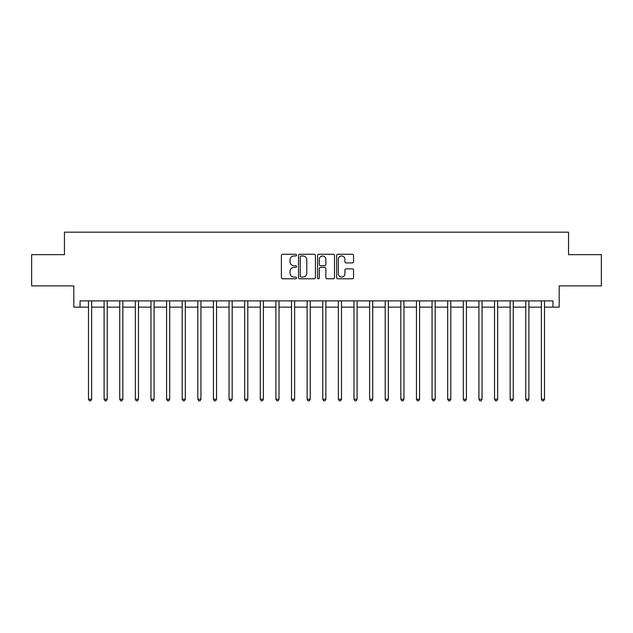 <?xml version="1.0" encoding="UTF-8"?>
<svg xmlns="http://www.w3.org/2000/svg" width="633" height="633" viewBox="0 0 633 633"><rect width="100%" height="100%" fill="white"/><g stroke="black" fill="none" stroke-linecap="round" stroke-linejoin="round"><path stroke-width="0.95" d="M296.513 255.123A0.855 0.855 0 0 0 295.651 254.26L282.627 254.26A1.226 1.226 0 0 0 281.4 255.487L281.4 277.563A1.226 1.226 0 0 0 282.627 278.789L295.651 278.789A0.855 0.855 0 0 0 296.513 277.934A0.855 0.855 0 0 0 295.651 277.072L293.965 277.072A3.925 3.925 0 0 1 290.041 273.147L290.041 271.312A3.925 3.925 0 0 1 293.965 267.387L295.651 267.387A0.855 0.855 0 0 0 296.513 266.525A0.855 0.855 0 0 0 295.651 265.67L293.965 265.67A3.925 3.925 0 0 1 290.041 261.745L290.041 259.902A3.925 3.925 0 0 1 293.965 255.977L295.651 255.977A0.855 0.855 0 0 0 296.513 255.123M352.336 262.909A1.226 1.226 0 0 0 353.562 261.682L353.562 255.487A1.226 1.226 0 0 0 352.336 254.26L337.872 254.26A1.226 1.226 0 0 0 336.645 255.487L336.645 277.563A1.226 1.226 0 0 0 337.872 278.789L352.336 278.789A1.226 1.226 0 0 0 353.562 277.563L353.562 270.085A1.226 1.226 0 0 0 352.336 268.859L346.148 268.859A1.226 1.226 0 0 0 344.922 270.085L344.922 273.788A3.284 3.284 0 0 1 341.638 277.072A3.284 3.284 0 0 1 338.362 273.788L338.362 259.261A3.284 3.284 0 0 1 341.638 255.977A3.284 3.284 0 0 1 344.922 259.261L344.922 261.682A1.226 1.226 0 0 0 346.148 262.909L352.336 262.909M80.059 307.132L80.059 300.881L552.941 300.881L552.941 307.132L559.184 307.132L559.184 285.894L601.35 285.894L601.35 254.656L568.553 254.656L568.553 232.169L64.447 232.169L64.447 254.656L31.65 254.656L31.65 285.894L73.816 285.894L73.816 307.132L88.493 307.132M315.424 255.487A1.226 1.226 0 0 0 314.197 254.26L299.733 254.26A1.226 1.226 0 0 0 298.507 255.487L298.507 277.563A1.226 1.226 0 0 0 299.733 278.789L314.197 278.789A1.226 1.226 0 0 0 315.424 277.563L315.424 255.487M318.803 254.26L333.267 254.26A1.226 1.226 0 0 1 334.493 255.487L334.493 277.563A1.226 1.226 0 0 1 333.267 278.789L327.079 278.789A1.226 1.226 0 0 1 325.853 277.563L325.853 268.614A1.226 1.226 0 0 0 324.626 267.387L320.52 267.387A1.226 1.226 0 0 0 319.293 268.614L319.293 277.934A0.855 0.855 0 0 1 318.431 278.789A0.855 0.855 0 0 1 317.576 277.934L317.576 255.487A1.226 1.226 0 0 1 318.803 254.26M91.619 307.132L104.113 307.132M107.238 307.132L119.732 307.132M122.849 307.132L135.343 307.132M138.469 307.132L150.963 307.132M154.088 307.132L166.582 307.132M169.699 307.132L182.193 307.132M185.319 307.132L197.812 307.132M200.938 307.132L213.432 307.132M216.549 307.132L229.043 307.132M232.169 307.132L244.662 307.132M247.788 307.132L260.282 307.132M263.399 307.132L275.893 307.132M279.018 307.132L291.512 307.132M294.638 307.132L307.132 307.132M310.257 307.132L322.743 307.132M325.868 307.132L338.362 307.132M341.488 307.132L353.982 307.132M357.107 307.132L369.601 307.132M372.718 307.132L385.212 307.132M388.338 307.132L400.831 307.132M403.957 307.132L416.451 307.132M419.568 307.132L432.062 307.132M435.188 307.132L447.681 307.132M450.807 307.132L463.301 307.132M466.418 307.132L478.912 307.132M482.037 307.132L494.531 307.132M497.657 307.132L510.151 307.132M513.268 307.132L525.762 307.132M528.887 307.132L541.381 307.132M544.507 307.132L552.941 307.132M301.079 255.977A0.855 0.855 0 0 0 300.224 256.84L300.224 276.217A0.855 0.855 0 0 0 301.079 277.072L302.859 277.072A3.925 3.925 0 0 0 306.783 273.147L306.783 259.902A3.925 3.925 0 0 0 302.859 255.977L301.079 255.977M325.853 259.324A3.284 3.284 0 0 0 322.569 256.041A3.284 3.284 0 0 0 319.293 259.324L319.293 264.444A1.226 1.226 0 0 0 320.52 265.67L324.626 265.67A1.226 1.226 0 0 0 325.853 264.444L325.853 259.324M91.769 300.881L91.706 301.039A1.25 1.25 90.1 0 0 91.619 301.506L91.619 399.209L88.493 399.209L88.493 301.506A1.25 1.25 90.1 0 0 88.406 301.039L88.343 300.881M91.619 399.209L90.685 400.831L89.435 400.831L88.493 399.209M107.388 300.881L107.325 301.039A1.25 1.25 0 0 0 107.238 301.506L107.238 399.209L104.113 399.209L104.113 301.506A1.25 1.25 0 0 0 104.018 301.039L103.954 300.881M107.238 399.209L106.297 400.831L105.046 400.831L104.113 399.209M123.008 300.881L122.944 301.039A1.25 1.25 0 0 0 122.849 301.506L122.849 399.209L119.732 399.209L119.732 301.506A1.25 1.25 0 0 0 119.637 301.039L119.574 300.881M122.849 399.209L121.916 400.831L120.666 400.831L119.732 399.209M138.619 300.881L138.556 301.039A1.25 1.25 0 0 0 138.469 301.506L138.469 399.209L135.343 399.209L135.343 301.506A1.25 1.25 0 0 0 135.256 301.039L135.193 300.881M138.469 399.209L137.535 400.831L136.285 400.831L135.343 399.209M154.238 300.881L154.175 301.039A1.25 1.25 0 0 0 154.088 301.506L154.088 399.209L150.963 399.209L150.963 301.506A1.25 1.25 0 0 0 150.876 301.039L150.804 300.881M154.088 399.209L153.146 400.831L151.896 400.831L150.963 399.209M169.858 300.881L169.794 301.039A1.25 1.25 0 0 0 169.699 301.506L169.699 399.209L166.582 399.209L166.582 301.506A1.25 1.25 0 0 0 166.487 301.039L166.424 300.881M169.699 399.209L168.766 400.831L167.516 400.831L166.582 399.209M185.477 300.881L185.406 301.039A1.25 1.25 0 0 0 185.319 301.506L185.319 399.209L182.193 399.209L182.193 301.506A1.25 1.25 0 0 0 182.106 301.039L182.043 300.881M185.319 399.209L184.385 400.831L183.135 400.831L182.193 399.209M201.088 300.881L201.025 301.039A1.25 1.25 0 0 0 200.938 301.506L200.938 399.209L197.812 399.209L197.812 301.506A1.25 1.25 0 0 0 197.725 301.039L197.662 300.881M200.938 399.209L199.996 400.831L198.746 400.831L197.812 399.209M216.708 300.881L216.644 301.039A1.25 1.25 0 0 0 216.549 301.506L216.549 399.209L213.432 399.209L213.432 301.506A1.25 1.25 0 0 0 213.337 301.039L213.274 300.881M216.549 399.209L215.616 400.831L214.365 400.831L213.432 399.209M232.327 300.881L232.264 301.039A1.25 1.25 0 0 0 232.169 301.506L232.169 399.209L229.043 399.209L229.043 301.506A1.25 1.25 0 0 0 228.956 301.039L228.893 300.881M232.169 399.209L231.235 400.831L229.985 400.831L229.043 399.209M247.938 300.881L247.875 301.039A1.25 1.25 0 0 0 247.788 301.506L247.788 399.209L244.662 399.209L244.662 301.506A1.25 1.25 0 0 0 244.575 301.039L244.512 300.881M247.788 399.209L246.846 400.831L245.596 400.831L244.662 399.209M263.557 300.881L263.494 301.039A1.25 1.25 0 0 0 263.399 301.506L263.399 399.209L260.282 399.209L260.282 301.506A1.25 1.25 0 0 0 260.187 301.039L260.123 300.881M263.399 399.209L262.466 400.831L261.215 400.831L260.282 399.209M279.177 300.881L279.113 301.039A1.25 1.25 0 0 0 279.018 301.506L279.018 399.209L275.893 399.209L275.893 301.506A1.25 1.25 0 0 0 275.806 301.039L275.743 300.881M279.018 399.209L278.085 400.831L276.835 400.831L275.893 399.209M294.788 300.881L294.725 301.039A1.25 1.25 0 0 0 294.638 301.506L294.638 399.209L291.512 399.209L291.512 301.506A1.25 1.25 0 0 0 291.425 301.039L291.362 300.881M294.638 399.209L293.696 400.831L292.454 400.831L291.512 399.209M310.407 300.881L310.344 301.039A1.25 1.25 0 0 0 310.257 301.506L310.257 399.209L307.132 399.209L307.132 301.506A1.25 1.25 0 0 0 307.037 301.039L306.973 300.881M310.257 399.209L309.315 400.831L308.065 400.831L307.132 399.209M326.027 300.881L325.963 301.039A1.25 1.25 0 0 0 325.868 301.506L325.868 399.209L322.743 399.209L322.743 301.506A1.25 1.25 0 0 0 322.656 301.039L322.593 300.881M325.868 399.209L324.935 400.831L323.685 400.831L322.743 399.209M341.638 300.881L341.575 301.039A1.25 1.25 0 0 0 341.488 301.506L341.488 399.209L338.362 399.209L338.362 301.506A1.25 1.25 0 0 0 338.275 301.039L338.212 300.881M341.488 399.209L340.546 400.831L339.304 400.831L338.362 399.209M357.257 300.881L357.194 301.039A1.25 1.25 0 0 0 357.107 301.506L357.107 399.209L353.982 399.209L353.982 301.506A1.25 1.25 0 0 0 353.887 301.039L353.823 300.881M357.107 399.209L356.165 400.831L354.915 400.831L353.982 399.209M372.877 300.881L372.813 301.039A1.25 1.25 0 0 0 372.718 301.506L372.718 399.209L369.601 399.209L369.601 301.506A1.25 1.25 0 0 0 369.506 301.039L369.443 300.881M372.718 399.209L371.785 400.831L370.534 400.831L369.601 399.209M388.488 300.881L388.425 301.039A1.25 1.25 0 0 0 388.338 301.506L388.338 399.209L385.212 399.209L385.212 301.506A1.25 1.25 0 0 0 385.125 301.039L385.062 300.881M388.338 399.209L387.404 400.831L386.154 400.831L385.212 399.209M404.107 300.881L404.044 301.039A1.25 1.25 0 0 0 403.957 301.506L403.957 399.209L400.831 399.209L400.831 301.506A1.25 1.25 0 0 0 400.736 301.039L400.673 300.881M403.957 399.209L403.015 400.831L401.765 400.831L400.831 399.209M419.726 300.881L419.663 301.039A1.25 1.25 0 0 0 419.568 301.506L419.568 399.209L416.451 399.209L416.451 301.506A1.25 1.25 0 0 0 416.356 301.039L416.292 300.881M419.568 399.209L418.635 400.831L417.384 400.831L416.451 399.209M435.338 300.881L435.275 301.039A1.25 1.25 0 0 0 435.188 301.506L435.188 399.209L432.062 399.209L432.062 301.506A1.25 1.25 0 0 0 431.975 301.039L431.912 300.881M435.188 399.209L434.254 400.831L433.004 400.831L432.062 399.209M450.957 300.881L450.894 301.039A1.25 1.25 0 0 0 450.807 301.506L450.807 399.209L447.681 399.209L447.681 301.506A1.25 1.25 0 0 0 447.594 301.039L447.523 300.881M450.807 399.209L449.865 400.831L448.615 400.831L447.681 399.209M466.576 300.881L466.513 301.039A1.25 1.25 0 0 0 466.418 301.506L466.418 399.209L463.301 399.209L463.301 301.506A1.25 1.25 0 0 0 463.206 301.039L463.142 300.881M466.418 399.209L465.484 400.831L464.234 400.831L463.301 399.209M482.196 300.881L482.124 301.039A1.25 1.25 0 0 0 482.037 301.506L482.037 399.209L478.912 399.209L478.912 301.506A1.25 1.25 0 0 0 478.825 301.039L478.762 300.881M482.037 399.209L481.104 400.831L479.854 400.831L478.912 399.209M497.807 300.881L497.744 301.039A1.25 1.25 0 0 0 497.657 301.506L497.657 399.209L494.531 399.209L494.531 301.506A1.25 1.25 0 0 0 494.444 301.039L494.381 300.881M497.657 399.209L496.715 400.831L495.465 400.831L494.531 399.209M513.426 300.881L513.363 301.039A1.25 1.25 0 0 0 513.268 301.506L513.268 399.209L510.151 399.209L510.151 301.506A1.25 1.25 0 0 0 510.056 301.039L509.992 300.881M513.268 399.209L512.334 400.831L511.084 400.831L510.151 399.209M529.046 300.881L528.982 301.039A1.25 1.25 0 0 0 528.887 301.506L528.887 399.209L525.762 399.209L525.762 301.506A1.25 1.25 0 0 0 525.675 301.039L525.612 300.881M528.887 399.209L527.954 400.831L526.703 400.831L525.762 399.209M544.657 300.881L544.594 301.039A1.25 1.25 0 0 0 544.507 301.506L544.507 399.209L541.381 399.209L541.381 301.506A1.25 1.25 0 0 0 541.294 301.039L541.231 300.881M544.507 399.209L543.565 400.831L542.315 400.831L541.381 399.209"/></g></svg>
